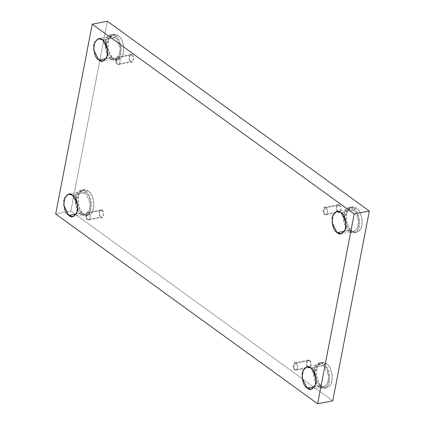 <?xml version="1.0" encoding="UTF-8"?>
<svg xmlns="http://www.w3.org/2000/svg" width="425" height="425" viewBox="0 0 425 425"><rect width="100%" height="100%" fill="white"/><g stroke="black" fill="none" stroke-linecap="round" stroke-linejoin="round"><path stroke-width="0.32" stroke-dasharray="2.12 1.59" d="M131.978 54.846L133.689 58.241L132.053 61.928L130.682 61.561L117.321 64.148L118.687 64.515L120.323 60.828L118.612 57.433L131.978 54.846C129.471 51.669 127.718 60.775 130.682 61.561C133.19 64.738 134.943 55.638 131.978 54.846L118.612 57.433C121.577 58.225 119.823 67.325 117.321 64.148L116.2 61.136L117.321 64.148C114.352 63.362 116.105 54.257 118.612 57.433L116.2 61.131L118.612 57.433L117.247 57.067L115.611 60.754L117.321 64.148L130.682 61.561L128.977 58.167L130.608 54.48L131.978 54.846M339.378 205.089L341.084 208.484L339.453 212.171L338.082 211.804L324.721 214.391L326.087 214.758L327.723 211.071L326.012 207.676L339.378 205.089C336.871 201.912 335.118 211.018 338.082 211.804C340.59 214.981 342.343 205.875 339.378 205.089L326.012 207.676C328.977 208.462 327.223 217.568 324.721 214.391L323.6 211.379L326.012 207.676L323.6 211.374L324.721 214.391C321.752 213.605 323.505 204.499 326.012 207.676L324.647 207.31L323.011 210.997L324.721 214.391L338.082 211.804L336.377 208.409L338.008 204.722L339.378 205.089M309.448 360.506L311.158 363.901L309.522 367.588L308.157 367.227L294.791 369.808L296.156 370.175L297.792 366.488L296.082 363.093L309.448 360.506C306.94 357.335 305.187 366.435 308.157 367.227C310.659 370.398 312.412 361.298 309.448 360.506L296.082 363.093C299.051 363.885 297.298 372.985 294.791 369.808L293.67 366.796L296.082 363.093L293.67 366.796L294.791 369.808C291.826 369.022 293.579 359.922 296.082 363.093L294.716 362.727L293.08 366.414L294.791 369.808L308.157 367.227L306.446 363.827L308.082 360.145L309.448 360.506M102.048 210.269L103.758 213.663L102.122 217.35L100.757 216.984L87.391 219.571L88.756 219.932L90.392 216.245L88.682 212.851L102.048 210.269C99.54 207.092 97.787 216.192 100.757 216.984C103.259 220.155 105.012 211.055 102.048 210.269L88.682 212.851C91.651 213.642 89.898 222.742 87.391 219.571L86.27 216.553L88.682 212.851L86.27 216.553L87.391 219.571C84.426 218.779 86.179 209.679 88.682 212.851L87.316 212.489L85.68 216.176L87.391 219.571L100.757 216.984L99.046 213.589L100.683 209.902L102.048 210.269M356.421 208.144L359.747 211.963L362.281 219.783L361.059 228.607L356.676 232.422L351.985 231.168L349.339 231.678L354.025 232.937L358.408 229.117L359.63 220.293L357.101 212.479L353.77 208.654L356.421 208.144C354.2 206.008 348.048 205.488 346.301 213.934C346.232 223.369 348.123 229.117 351.985 231.168C354.206 233.304 360.358 233.824 362.105 225.377C362.174 215.942 360.283 210.194 356.421 208.144L353.77 208.654C357.632 210.71 359.529 216.452 359.454 225.893C357.707 234.334 351.56 233.819 349.339 231.678C345.477 229.627 343.581 223.885 343.655 214.444C345.403 206.003 351.549 206.518 353.77 208.654L349.084 207.4L344.702 211.22L343.48 220.038L346.008 227.858L349.339 231.678L351.985 231.168L348.659 227.343L346.125 219.528L347.347 210.704L351.73 206.89L356.421 208.144M353.494 210.093L358.62 220.278L357.553 227.997L353.717 231.338L349.616 230.244L344.627 231.205L349.616 230.244L346.2 225.967L349.616 230.244C352.771 233.182 355.725 231.492 358.466 225.176C358.53 216.915 356.873 211.889 353.494 210.093L341.009 212.511L353.494 210.093L348.537 209.254L344.425 216.787L346.194 211.246L349.392 208.999L353.494 210.093M118.076 35.482L121.401 39.307L123.935 47.122L122.713 55.946L118.331 59.766L113.64 58.507L110.994 59.022L115.68 60.276L120.062 56.456L121.284 47.637L118.756 39.817L115.425 35.998L118.076 35.482C115.855 33.347 109.708 32.831 107.955 41.273C107.886 50.713 109.777 56.456 113.64 58.507C115.866 60.648 122.012 61.163 123.76 52.721C123.829 43.281 121.938 37.533 118.076 35.482L115.425 35.998C119.287 38.048 121.183 43.791 121.109 53.231C119.361 61.673 113.215 61.157 110.994 59.022C107.132 56.971 105.235 51.223 105.31 41.783C107.058 33.341 113.204 33.862 115.425 35.998L110.739 34.744L106.356 38.558L105.134 47.382L107.663 55.197L110.994 59.022L113.64 58.507L110.314 54.687L107.78 46.867L109.002 38.048L113.385 34.228L118.076 35.482M115.148 37.437L120.275 47.621L119.207 55.34L115.372 58.682L111.27 57.582L106.287 58.549L111.27 57.582L107.854 53.311L111.27 57.582C114.426 60.52 117.38 58.836 120.121 52.519C120.185 44.258 118.527 39.233 115.148 37.437L102.664 39.854L115.148 37.437L110.197 36.598L106.08 44.126L107.849 38.585L111.047 36.338L115.148 37.437M88.145 190.905L91.476 194.724L94.005 202.544L92.783 211.363L88.4 215.183L83.714 213.929L81.063 214.439L85.754 215.693L90.137 211.878L91.359 203.054L88.825 195.24L85.499 191.415L88.145 190.905C85.924 188.764 79.778 188.248 78.03 196.69C77.956 206.13 79.852 211.878 83.714 213.929C85.935 216.065 92.082 216.58 93.829 208.138C93.904 198.698 92.007 192.955 88.145 190.905L85.499 191.415C89.362 193.465 91.253 199.213 91.184 208.654C89.436 217.095 83.284 216.58 81.063 214.439C77.201 212.388 75.31 206.646 75.379 197.205C77.127 188.764 83.279 189.279 85.499 191.415L80.808 190.161L76.426 193.981L75.204 202.799L77.738 210.619L81.063 214.439L83.714 213.929L80.383 210.104L77.855 202.289L79.077 193.465L83.459 189.646L88.145 190.905M85.223 192.854L90.35 203.038L89.277 210.758L85.441 214.099L81.34 212.999L76.357 213.966L81.34 212.999L77.929 208.728L81.34 212.999C84.501 215.942 87.449 214.253 90.196 207.937C90.259 199.676 88.602 194.65 85.223 192.854L72.739 195.272L85.223 192.854L80.267 192.015L76.149 199.543L77.924 194.007L81.117 191.755L85.223 192.854M326.49 363.561L329.816 367.386L332.35 375.201L331.128 384.025L326.745 387.844L322.054 386.585L319.409 387.101L324.094 388.354L328.483 384.535L329.704 375.716L327.17 367.896L323.845 364.076L326.49 363.561C324.27 361.425 318.123 360.91 316.375 369.352C316.301 378.792 318.197 384.535 322.054 386.585C324.28 388.726 330.427 389.242 332.175 380.8C332.249 371.36 330.353 365.612 326.49 363.561L323.845 364.076C327.702 366.127 329.598 371.87 329.529 381.31C327.776 389.752 321.629 389.236 319.409 387.101C315.547 385.05 313.655 379.302 313.724 369.862C315.472 361.42 321.619 361.935 323.845 364.076L319.154 362.822L314.771 366.637L313.549 375.461L316.083 383.276L319.409 387.101L322.054 386.585L318.729 382.766L316.2 374.946L317.422 366.127L321.805 362.307L326.49 363.561M323.563 365.516L328.695 375.7L327.622 383.419L323.786 386.761L319.685 385.661L314.702 386.628L319.685 385.661L316.274 381.384L319.685 385.661C322.846 388.599 325.794 386.915 328.541 380.593C328.605 372.337 326.942 367.312 323.563 365.516L311.084 367.928L323.563 365.516L318.612 364.677L314.495 372.204L316.264 366.663L319.462 364.416L323.563 365.516M55.686 213.993L70.816 211.06L332.764 400.823L70.816 211.06L55.686 213.993M107.366 21.25L70.816 211.06L107.366 21.25M132.053 61.928L118.687 64.515M339.453 212.171L326.087 214.758M309.522 367.588L296.156 370.175M102.122 217.35L88.756 219.932M356.676 232.422L354.025 232.937M353.717 231.338L341.233 233.755M118.331 59.766L115.68 60.276M115.372 58.682L102.887 61.099M88.4 215.183L85.754 215.693M85.441 214.099L72.962 216.516M326.745 387.844L324.094 388.354M323.786 386.761L311.302 389.172M319.462 364.416L306.978 366.833M321.805 362.307L319.154 362.822M81.117 191.755L68.632 194.172M83.459 189.646L80.808 190.161M111.047 36.338L98.563 38.755M113.385 34.228L110.739 34.744M349.392 208.999L336.908 211.411M351.73 206.89L349.084 207.4M100.683 209.902L87.316 212.489M308.082 360.145L294.716 362.727M338.008 204.722L324.647 207.31M130.608 54.48L117.247 57.067"/><path stroke-width="0.64" d="M344.627 231.205L337.131 232.656L341.233 233.755L345.068 230.414L346.136 222.695L341.009 212.511C344.388 214.306 346.046 219.332 345.982 227.593C343.241 233.909 340.287 235.599 337.131 232.656C333.752 230.865 332.095 225.834 332.159 217.579C334.9 211.257 337.854 209.573 341.009 212.511L336.908 211.411L333.072 214.752L332.005 222.472L337.131 232.656L344.627 231.205M106.287 58.549L98.786 59.999L102.887 61.099L106.723 57.758L107.791 50.038L102.664 39.854C106.043 41.645 107.7 46.676 107.642 54.931C104.895 61.253 101.947 62.937 98.786 59.999C95.407 58.204 93.75 53.178 93.813 44.917C96.555 38.601 99.508 36.911 102.664 39.854L98.563 38.755L94.727 42.096L93.659 49.815L98.786 59.999L106.287 58.549M76.357 213.966L68.855 215.417L72.962 216.516L76.792 213.175L77.865 205.456L72.739 195.272C76.118 197.067 77.775 202.093 77.711 210.354C74.965 216.67 72.016 218.36 68.855 215.417C65.477 213.621 63.819 208.595 63.883 200.334C66.629 194.018 69.578 192.328 72.739 195.272L68.632 194.172L64.802 197.513L63.729 205.232L68.855 215.417L76.357 213.966M314.702 386.628L307.201 388.078L311.302 389.172L315.138 385.836L316.211 378.117L311.084 367.928C314.463 369.723 316.12 374.754 316.057 383.01C313.31 389.327 310.362 391.016 307.201 388.078C303.822 386.283 302.164 381.257 302.228 372.996C304.975 366.679 307.923 364.99 311.084 367.928L306.978 366.833L303.142 370.175L302.074 377.894L307.201 388.078L314.702 386.628M317.634 403.75L55.686 213.993L92.236 24.177L107.366 21.25L92.236 24.177L354.184 213.94L369.314 211.007L107.366 21.25L369.314 211.007L354.184 213.94L317.634 403.75L332.764 400.823L317.634 403.75L354.184 213.94L92.236 24.177L55.686 213.993L317.634 403.75M332.764 400.823L369.314 211.007L332.764 400.823M316.274 381.384L314.495 372.204L316.274 381.384M77.929 208.728L76.149 199.543L77.929 208.728M107.854 53.311L106.08 44.126L107.854 53.311M346.2 225.967L344.425 216.787L346.2 225.967"/></g></svg>
